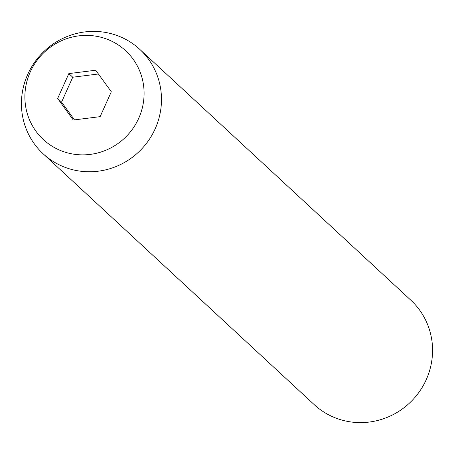 <?xml version="1.0" encoding="UTF-8"?>
<svg xmlns="http://www.w3.org/2000/svg" width="454" height="454" viewBox="0 0 454 454"><rect width="100%" height="100%" fill="white"/><g stroke="black" fill="none" stroke-linecap="round" stroke-linejoin="round"><path stroke-width="0.68" d="M43.141 153.792L314.225 404.639A71.142 69.059 -47.2 0 0 426.249 379.658A71.142 69.059 -47.2 0 0 410.859 300.207L139.775 49.361A71.142 69.059 132.8 0 1 155.166 128.811A71.142 69.059 132.8 0 1 43.141 153.792A71.142 69.059 132.8 0 1 27.751 74.343A71.142 69.059 132.8 0 1 139.775 49.361M30.265 71.948A60.552 58.776 132.8 0 1 109.232 40.071A60.552 58.776 132.8 0 1 138.714 118.307A60.552 58.776 132.8 0 1 59.746 150.189A60.552 58.776 132.8 0 1 30.265 71.948M111.321 91.759L95.68 70.228L68.849 73.599L57.658 98.501L73.298 120.026L100.13 116.655L111.321 91.759M98.41 73.991L72.753 77.214L61.562 102.11L74.473 119.879M61.562 102.11L57.658 98.501M72.753 77.214L68.849 73.599"/></g></svg>
